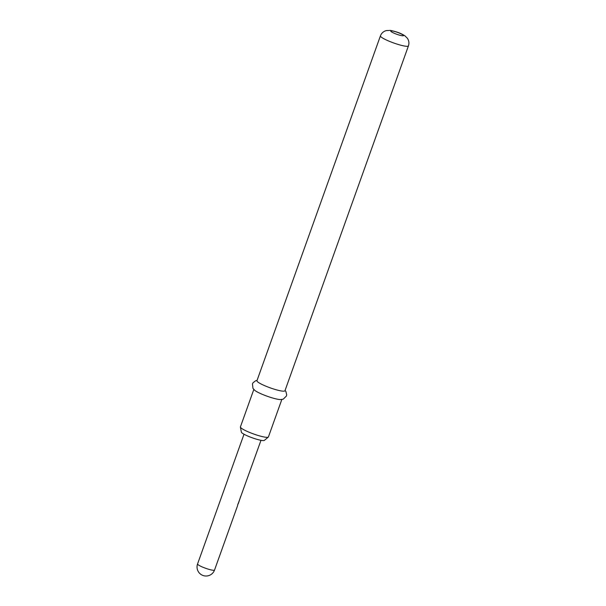 <?xml version="1.0" encoding="UTF-8"?>
<svg xmlns="http://www.w3.org/2000/svg" width="606" height="606" viewBox="0 0 606 606"><rect width="100%" height="100%" fill="white"/><g stroke="black" fill="none" stroke-linecap="round" stroke-linejoin="round"><path stroke-width="0.91" d="M268.306 437.077L264.375 440.373A12.271 1.833 -160.3 0 1 254.603 438.608A12.271 1.833 -160.3 0 1 242.415 433.245A12.271 1.833 -160.3 0 1 241.362 432.131L240.408 427.094A14.87 2.219 19.7 0 0 241.696 428.45A14.87 2.219 19.7 0 0 256.459 434.949A14.87 2.219 19.7 0 0 268.306 437.077A14.87 2.219 19.7 0 0 268.428 436.918L281.82 399.513M285.078 390.415L285.911 391.499L286.691 394.809L286.418 396.036L283.207 399.187L280.373 399.574A14.87 2.219 -160.3 0 1 267.602 396.385A14.87 2.219 -160.3 0 1 255.209 390.688A14.87 2.219 -160.3 0 1 254.891 390.453L252.952 388.355L252.467 383.878L253.035 382.757L255.74 380.697L257.073 380.386M284.949 390.764A14.87 2.219 -160.3 0 1 273.586 388.991A14.87 2.219 -160.3 0 1 258.217 382.295A14.87 2.219 -160.3 0 1 256.944 380.742L380.432 35.868A14.87 2.219 -160.3 0 0 381.697 37.42A14.87 2.219 -160.3 0 0 397.074 44.117A14.87 2.219 -160.3 0 0 408.436 45.889L284.949 390.764M237.613 505.215L260.989 440.312M253.816 389.484L240.423 426.889A14.87 2.219 19.7 0 0 240.408 427.094M240.711 496.39L238.355 503.525M244.013 434.229L197.564 563.959A9.014 1.348 19.7 0 0 198.336 564.906A9.014 1.348 19.7 0 0 209.615 569.542A9.014 1.348 19.7 0 0 214.539 570.041L237.658 505.465M402.922 34.898A6.757 1.007 -160.3 0 1 399.808 35.231A6.757 1.007 -160.3 0 1 391.347 31.754A6.757 1.007 -160.3 0 1 394.468 31.421A6.757 1.007 -160.3 0 1 402.922 34.898M197.564 563.959A9.014 9.014 0 0 0 203.692 575.7A9.014 9.014 0 0 0 214.539 570.041M408.436 45.889C409.33 43.147 408.959 40.572 407.315 38.178L404.929 35.845C402.278 34.148 398.566 32.035 390.264 30.398L386.189 30.611C383.393 31.421 381.477 33.178 380.432 35.868M237.673 504.889L238.181 503.465"/></g></svg>
